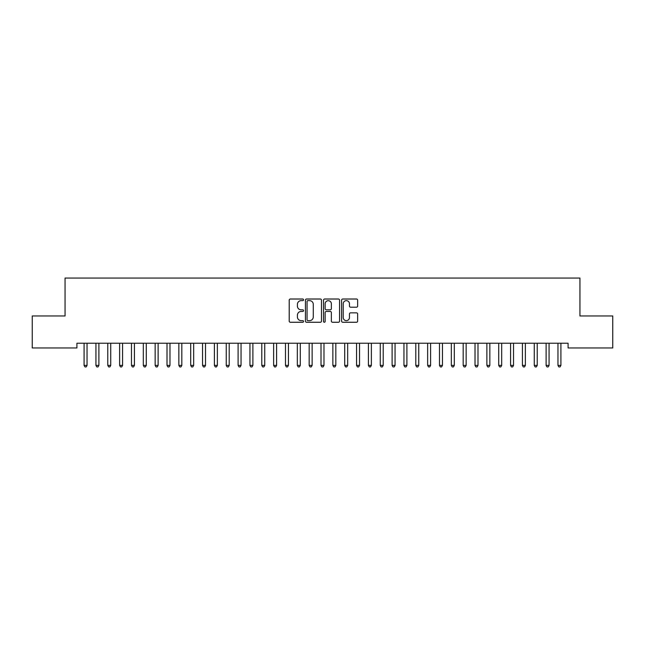 <?xml version="1.0" encoding="UTF-8"?>
<svg xmlns="http://www.w3.org/2000/svg" width="645" height="645" viewBox="0 0 645 645"><rect width="100%" height="100%" fill="white"/><g stroke="black" fill="none" stroke-linecap="round" stroke-linejoin="round"><path stroke-width="0.97" d="M303.545 299.828A0.814 0.814 0 0 0 302.731 299.014L290.379 299.014A1.161 1.161 0 0 0 289.21 300.175L289.21 321.105A1.161 1.161 0 0 0 290.379 322.266L302.731 322.266A0.814 0.814 0 0 0 303.545 321.452A0.814 0.814 0 0 0 302.731 320.646L301.134 320.646A3.725 3.725 0 0 1 297.409 316.921L297.409 315.179A3.725 3.725 0 0 1 301.134 311.454L302.731 311.454A0.814 0.814 0 0 0 303.545 310.64A0.814 0.814 0 0 0 302.731 309.826L301.134 309.826A3.725 3.725 0 0 1 297.409 306.109L297.409 304.359A3.725 3.725 0 0 1 301.134 300.643L302.731 300.643A0.814 0.814 0 0 0 303.545 299.828M356.483 307.214A1.161 1.161 0 0 0 357.644 306.044L357.644 300.175A1.161 1.161 0 0 0 356.483 299.014L342.761 299.014A1.161 1.161 0 0 0 341.6 300.175L341.6 321.105A1.161 1.161 0 0 0 342.761 322.266L356.483 322.266A1.161 1.161 0 0 0 357.644 321.105L357.644 314.01A1.161 1.161 0 0 0 356.483 312.849L350.614 312.849A1.161 1.161 0 0 0 349.453 314.01L349.453 317.534A3.112 3.112 0 0 1 346.341 320.646A3.112 3.112 0 0 1 343.229 317.534L343.229 303.755A3.112 3.112 0 0 1 346.341 300.643A3.112 3.112 0 0 1 349.453 303.755L349.453 306.044A1.161 1.161 0 0 0 350.614 307.214L356.483 307.214M568.084 343.221L76.916 343.221L76.916 347.961L32.25 347.961L32.25 315.969L65.064 315.969L65.064 278.06L579.936 278.06L579.936 315.969L612.75 315.969L612.75 347.961L568.084 347.961L568.084 343.221M321.484 300.175A1.161 1.161 0 0 0 320.323 299.014L306.601 299.014A1.161 1.161 0 0 0 305.432 300.175L305.432 321.105A1.161 1.161 0 0 0 306.601 322.266L320.323 322.266A1.161 1.161 0 0 0 321.484 321.105L321.484 300.175M324.677 299.014L338.399 299.014A1.161 1.161 0 0 1 339.568 300.175L339.568 321.105A1.161 1.161 0 0 1 338.399 322.266L332.53 322.266A1.161 1.161 0 0 1 331.369 321.105L331.369 312.615A1.161 1.161 0 0 0 330.208 311.454L326.306 311.454A1.161 1.161 0 0 0 325.144 312.615L325.144 321.452A0.814 0.814 0 0 1 324.33 322.266A0.814 0.814 0 0 1 323.516 321.452L323.516 300.175A1.161 1.161 0 0 1 324.677 299.014M307.875 300.643A0.814 0.814 0 0 0 307.06 301.457L307.06 319.831A0.814 0.814 0 0 0 307.875 320.646L309.56 320.646A3.725 3.725 0 0 0 313.285 316.921L313.285 304.359A3.725 3.725 0 0 0 309.56 300.643L307.875 300.643M331.369 303.811A3.112 3.112 0 0 0 328.257 300.699A3.112 3.112 0 0 0 325.144 303.811L325.144 308.665A1.161 1.161 0 0 0 326.306 309.826L330.208 309.826A1.161 1.161 0 0 0 331.369 308.665L331.369 303.811M83.923 343.221L83.995 343.398A1.185 1.185 -179.4 0 1 84.084 343.833L84.084 365.401L87.043 365.401L87.043 343.833A1.185 1.185 -179.4 0 1 87.131 343.398L87.196 343.221M87.043 365.401L86.156 366.94L84.971 366.94L84.084 365.401M95.774 343.221L95.839 343.398A1.185 1.185 -179.5 0 1 95.928 343.833L95.928 365.401L98.887 365.401L98.887 343.833A1.185 1.185 -179.5 0 1 98.975 343.398L99.048 343.221M98.887 365.401L98 366.94L96.814 366.94L95.928 365.401M107.618 343.221L107.691 343.398A1.185 1.185 -179.5 0 1 107.771 343.833L107.771 365.401L110.738 365.401L110.738 343.833A1.185 1.185 -179.5 0 1 110.819 343.398L110.892 343.221M110.738 365.401L109.844 366.94L108.666 366.94L107.771 365.401M119.462 343.221L119.535 343.398A1.185 1.185 -179.5 0 1 119.623 343.833L119.623 365.401L122.582 365.401L122.582 343.833A1.185 1.185 -179.5 0 1 122.671 343.398L122.735 343.221M122.582 365.401L121.695 366.94L120.51 366.94L119.623 365.401M131.314 343.221L131.378 343.398A1.185 1.185 -179.5 0 1 131.467 343.833L131.467 365.401L134.426 365.401L134.426 343.833A1.185 1.185 -179.5 0 1 134.515 343.398L134.587 343.221M134.426 365.401L133.539 366.94L132.354 366.94L131.467 365.401M143.158 343.221L143.23 343.398A1.185 1.185 -179.5 0 1 143.319 343.833L143.319 365.401L146.278 365.401L146.278 343.833A1.185 1.185 -179.5 0 1 146.359 343.398L146.431 343.221M146.278 365.401L145.391 366.94L144.206 366.94L143.319 365.401M155.01 343.221L155.074 343.398A1.185 1.185 -179.5 0 1 155.163 343.833L155.163 365.401L158.122 365.401L158.122 343.833A1.185 1.185 -179.5 0 1 158.21 343.398L158.283 343.221M158.122 365.401L157.235 366.94L156.05 366.94L155.163 365.401M166.853 343.221L166.926 343.398A1.185 1.185 -179.5 0 1 167.007 343.833L167.007 365.401L169.974 365.401L169.974 343.833A1.185 1.185 -179.5 0 1 170.054 343.398L170.127 343.221M169.974 365.401L169.079 366.94L167.894 366.94L167.007 365.401M178.697 343.221L178.77 343.398A1.185 1.185 -179.5 0 1 178.859 343.833L178.859 365.401L181.817 365.401L181.817 343.833A1.185 1.185 -179.5 0 1 181.906 343.398L181.971 343.221M181.817 365.401L180.931 366.94L179.745 366.94L178.859 365.401M190.549 343.221L190.614 343.398A1.185 1.185 -179.5 0 1 190.702 343.833L190.702 365.401L193.661 365.401L193.661 343.833A1.185 1.185 -179.5 0 1 193.75 343.398L193.823 343.221M193.661 365.401L192.774 366.94L191.589 366.94L190.702 365.401M202.393 343.221L202.466 343.398A1.185 1.185 -179.5 0 1 202.546 343.833L202.546 365.401L205.513 365.401L205.513 343.833A1.185 1.185 -179.5 0 1 205.594 343.398L205.666 343.221M205.513 365.401L204.626 366.94L203.441 366.94L202.546 365.401M214.245 343.221L214.309 343.398A1.185 1.185 -179.5 0 1 214.398 343.833L214.398 365.401L217.357 365.401L217.357 343.833A1.185 1.185 -179.5 0 1 217.446 343.398L217.51 343.221M217.357 365.401L216.47 366.94L215.285 366.94L214.398 365.401M226.089 343.221L226.161 343.398A1.185 1.185 -179.5 0 1 226.242 343.833L226.242 365.401L229.209 365.401L229.209 343.833A1.185 1.185 -179.5 0 1 229.289 343.398L229.362 343.221M229.209 365.401L228.314 366.94L227.129 366.94L226.242 365.401M237.932 343.221L238.005 343.398A1.185 1.185 -179.5 0 1 238.094 343.833L238.094 365.401L241.053 365.401L241.053 343.833A1.185 1.185 -179.5 0 1 241.141 343.398L241.206 343.221M241.053 365.401L240.166 366.94L238.981 366.94L238.094 365.401M249.784 343.221L249.849 343.398A1.185 1.185 -179.5 0 1 249.938 343.833L249.938 365.401L252.896 365.401L252.896 343.833A1.185 1.185 -179.5 0 1 252.985 343.398L253.058 343.221M252.896 365.401L252.01 366.94L250.824 366.94L249.938 365.401M261.628 343.221L261.701 343.398A1.185 1.185 -179.5 0 1 261.781 343.833L261.781 365.401L264.748 365.401L264.748 343.833A1.185 1.185 -179.5 0 1 264.829 343.398L264.901 343.221M264.748 365.401L263.861 366.94L262.676 366.94L261.781 365.401M273.472 343.221L273.544 343.398A1.185 1.185 -179.5 0 1 273.633 343.833L273.633 365.401L276.592 365.401L276.592 343.833A1.185 1.185 -179.5 0 1 276.681 343.398L276.745 343.221M276.592 365.401L275.705 366.94L274.52 366.94L273.633 365.401M285.324 343.221L285.396 343.398A1.185 1.185 -179.5 0 1 285.477 343.833L285.477 365.401L288.444 365.401L288.444 343.833A1.185 1.185 -179.5 0 1 288.525 343.398L288.597 343.221M288.444 365.401L287.549 366.94L286.364 366.94L285.477 365.401M297.168 343.221L297.24 343.398A1.185 1.185 -179.5 0 1 297.329 343.833L297.329 365.401L300.288 365.401L300.288 343.833A1.185 1.185 -179.5 0 1 300.377 343.398L300.441 343.221M300.288 365.401L299.401 366.94L298.216 366.94L297.329 365.401M309.019 343.221L309.084 343.398A1.185 1.185 -179.5 0 1 309.173 343.833L309.173 365.401L312.132 365.401L312.132 343.833A1.185 1.185 -179.5 0 1 312.22 343.398L312.293 343.221M312.132 365.401L311.245 366.94L310.06 366.94L309.173 365.401M320.863 343.221L320.936 343.398A1.185 1.185 -179.5 0 1 321.017 343.833L321.017 365.401L323.983 365.401L323.983 343.833A1.185 1.185 -179.5 0 1 324.064 343.398L324.137 343.221M323.983 365.401L323.089 366.94L321.911 366.94L321.017 365.401M332.707 343.221L332.78 343.398A1.185 1.185 -179.5 0 1 332.868 343.833L332.868 365.401L335.827 365.401L335.827 343.833A1.185 1.185 -179.5 0 1 335.916 343.398L335.981 343.221M335.827 365.401L334.94 366.94L333.755 366.94L332.868 365.401M344.559 343.221L344.624 343.398A1.185 1.185 -179.5 0 1 344.712 343.833L344.712 365.401L347.671 365.401L347.671 343.833A1.185 1.185 -179.5 0 1 347.76 343.398L347.832 343.221M347.671 365.401L346.784 366.94L345.599 366.94L344.712 365.401M356.403 343.221L356.475 343.398A1.185 1.185 -179.5 0 1 356.556 343.833L356.556 365.401L359.523 365.401L359.523 343.833A1.185 1.185 -179.5 0 1 359.604 343.398L359.676 343.221M359.523 365.401L358.636 366.94L357.451 366.94L356.556 365.401M368.255 343.221L368.319 343.398A1.185 1.185 -179.5 0 1 368.408 343.833L368.408 365.401L371.367 365.401L371.367 343.833A1.185 1.185 -179.5 0 1 371.456 343.398L371.528 343.221M371.367 365.401L370.48 366.94L369.295 366.94L368.408 365.401M380.099 343.221L380.171 343.398A1.185 1.185 -179.5 0 1 380.252 343.833L380.252 365.401L383.219 365.401L383.219 343.833A1.185 1.185 -179.5 0 1 383.299 343.398L383.372 343.221M383.219 365.401L382.324 366.94L381.139 366.94L380.252 365.401M391.942 343.221L392.015 343.398A1.185 1.185 -179.5 0 1 392.104 343.833L392.104 365.401L395.062 365.401L395.062 343.833A1.185 1.185 -179.5 0 1 395.151 343.398L395.216 343.221M395.062 365.401L394.176 366.94L392.99 366.94L392.104 365.401M403.794 343.221L403.859 343.398A1.185 1.185 -179.5 0 1 403.947 343.833L403.947 365.401L406.906 365.401L406.906 343.833A1.185 1.185 -179.5 0 1 406.995 343.398L407.068 343.221M406.906 365.401L406.019 366.94L404.834 366.94L403.947 365.401M415.638 343.221L415.711 343.398A1.185 1.185 -179.5 0 1 415.791 343.833L415.791 365.401L418.758 365.401L418.758 343.833A1.185 1.185 -179.5 0 1 418.839 343.398L418.911 343.221M418.758 365.401L417.871 366.94L416.686 366.94L415.791 365.401M427.49 343.221L427.554 343.398A1.185 1.185 -179.5 0 1 427.643 343.833L427.643 365.401L430.602 365.401L430.602 343.833A1.185 1.185 -179.5 0 1 430.691 343.398L430.755 343.221M430.602 365.401L429.715 366.94L428.53 366.94L427.643 365.401M439.334 343.221L439.406 343.398A1.185 1.185 -179.5 0 1 439.487 343.833L439.487 365.401L442.454 365.401L442.454 343.833A1.185 1.185 -179.5 0 1 442.535 343.398L442.607 343.221M442.454 365.401L441.559 366.94L440.374 366.94L439.487 365.401M451.178 343.221L451.25 343.398A1.185 1.185 -179.5 0 1 451.339 343.833L451.339 365.401L454.298 365.401L454.298 343.833A1.185 1.185 -179.5 0 1 454.386 343.398L454.451 343.221M454.298 365.401L453.411 366.94L452.226 366.94L451.339 365.401M463.029 343.221L463.094 343.398A1.185 1.185 -179.5 0 1 463.183 343.833L463.183 365.401L466.142 365.401L466.142 343.833A1.185 1.185 -179.5 0 1 466.23 343.398L466.303 343.221M466.142 365.401L465.255 366.94L464.069 366.94L463.183 365.401M474.873 343.221L474.946 343.398A1.185 1.185 -179.5 0 1 475.026 343.833L475.026 365.401L477.993 365.401L477.993 343.833A1.185 1.185 -179.5 0 1 478.074 343.398L478.147 343.221M477.993 365.401L477.106 366.94L475.921 366.94L475.026 365.401M486.717 343.221L486.79 343.398A1.185 1.185 -179.5 0 1 486.878 343.833L486.878 365.401L489.837 365.401L489.837 343.833A1.185 1.185 -179.5 0 1 489.926 343.398L489.99 343.221M489.837 365.401L488.95 366.94L487.765 366.94L486.878 365.401M498.569 343.221L498.641 343.398A1.185 1.185 -179.5 0 1 498.722 343.833L498.722 365.401L501.681 365.401L501.681 343.833A1.185 1.185 -179.5 0 1 501.77 343.398L501.842 343.221M501.681 365.401L500.794 366.94L499.609 366.94L498.722 365.401M510.413 343.221L510.485 343.398A1.185 1.185 -179.5 0 1 510.574 343.833L510.574 365.401L513.533 365.401L513.533 343.833A1.185 1.185 -179.5 0 1 513.622 343.398L513.686 343.221M513.533 365.401L512.646 366.94L511.461 366.94L510.574 365.401M522.265 343.221L522.329 343.398A1.185 1.185 -179.5 0 1 522.418 343.833L522.418 365.401L525.377 365.401L525.377 343.833A1.185 1.185 -179.5 0 1 525.465 343.398L525.538 343.221M525.377 365.401L524.49 366.94L523.305 366.94L522.418 365.401M534.108 343.221L534.181 343.398A1.185 1.185 -179.5 0 1 534.262 343.833L534.262 365.401L537.229 365.401L537.229 343.833A1.185 1.185 -179.5 0 1 537.309 343.398L537.382 343.221M537.229 365.401L536.334 366.94L535.157 366.94L534.262 365.401M545.952 343.221L546.025 343.398A1.185 1.185 -179.5 0 1 546.113 343.833L546.113 365.401L549.072 365.401L549.072 343.833A1.185 1.185 -179.5 0 1 549.161 343.398L549.226 343.221M549.072 365.401L548.185 366.94L547 366.94L546.113 365.401M557.804 343.221L557.869 343.398A1.185 1.185 -179.5 0 1 557.957 343.833L557.957 365.401L560.916 365.401L560.916 343.833A1.185 1.185 -179.5 0 1 561.005 343.398L561.077 343.221M560.916 365.401L560.029 366.94L558.844 366.94L557.957 365.401"/></g></svg>
